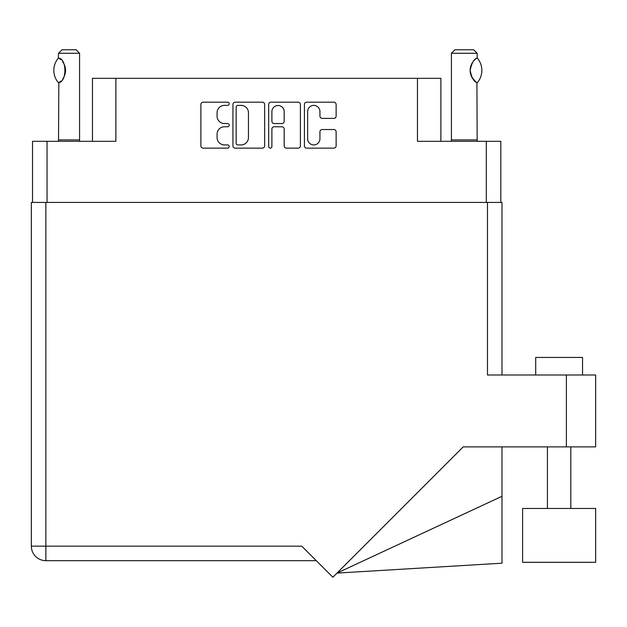 <?xml version="1.0" encoding="UTF-8"?>
<svg xmlns="http://www.w3.org/2000/svg" width="627" height="627" viewBox="0 0 627 627"><rect width="100%" height="100%" fill="white"/><g stroke="black" fill="none" stroke-linecap="round" stroke-linejoin="round"><path stroke-width="0.94" d="M307.638 138.779A6.145 6.145 0 0 0 313.782 144.923A6.145 6.145 0 0 0 319.935 138.779L319.935 131.827A2.296 2.296 0 0 1 322.231 129.53L333.838 129.53A2.296 2.296 0 0 1 336.135 131.827L336.135 145.848A2.296 2.296 0 0 1 333.838 148.144L306.721 148.144A2.296 2.296 0 0 1 304.416 145.848L304.416 104.474A2.296 2.296 0 0 1 306.721 102.177L333.838 102.177A2.296 2.296 0 0 1 336.135 104.474L336.135 116.081A2.296 2.296 0 0 1 333.838 118.378L322.231 118.378A2.296 2.296 0 0 1 319.935 116.081L319.935 111.543A6.145 6.145 0 0 0 313.782 105.399A6.145 6.145 0 0 0 307.638 111.543L307.638 138.779M270.292 148.144A1.607 1.607 0 0 0 271.899 146.538L271.899 129.068A2.296 2.296 0 0 1 274.195 126.772L281.899 126.772A2.296 2.296 0 0 1 284.196 129.068L284.196 145.848A2.296 2.296 0 0 0 286.492 148.144L298.099 148.144A2.296 2.296 0 0 0 300.396 145.848L300.396 104.474A2.296 2.296 0 0 0 298.099 102.177L270.982 102.177A2.296 2.296 0 0 0 268.677 104.474L268.677 146.538A1.607 1.607 0 0 0 270.292 148.144M32.518 141.318L32.518 202.427L32.518 141.318L47.041 141.318L47.041 202.427M264.657 145.848L264.657 104.474A2.296 2.296 0 0 0 262.36 102.177L235.243 102.177A2.296 2.296 0 0 0 232.938 104.474L232.938 145.848A2.296 2.296 0 0 0 235.243 148.144L262.36 148.144A2.296 2.296 0 0 0 264.657 145.848M224.435 105.399L227.601 105.399A1.607 1.607 0 0 0 229.208 103.784A1.607 1.607 0 0 0 227.601 102.177L203.179 102.177A2.296 2.296 0 0 0 200.883 104.474L200.883 145.848A2.296 2.296 0 0 0 203.179 148.144L227.601 148.144A1.607 1.607 0 0 0 229.208 146.538A1.607 1.607 0 0 0 227.601 144.923L224.435 144.923A7.352 7.352 0 0 1 217.083 137.572L217.083 134.123A7.352 7.352 0 0 1 224.435 126.772L227.601 126.772A1.607 1.607 0 0 0 229.208 125.157A1.607 1.607 0 0 0 227.601 123.55L224.435 123.55A7.352 7.352 0 0 1 217.083 116.199L217.083 112.75A7.352 7.352 0 0 1 224.435 105.399M440.875 141.318L440.875 78.328L92.467 78.328L92.467 141.318M115.877 78.328L115.877 141.318L47.041 141.318M500.816 141.318L500.816 202.427L500.816 141.318L417.464 141.318L417.464 78.328M237.766 105.399A1.607 1.607 0 0 0 236.16 107.005L236.16 143.317A1.607 1.607 0 0 0 237.766 144.923L241.105 144.923A7.352 7.352 0 0 0 248.457 137.572L248.457 112.75A7.352 7.352 0 0 0 241.105 105.399L237.766 105.399M284.196 111.661A6.145 6.145 0 0 0 278.043 105.508A6.145 6.145 0 0 0 271.899 111.661L271.899 121.254A2.296 2.296 0 0 0 274.195 123.55L281.899 123.55A2.296 2.296 0 0 0 284.196 121.254L284.196 111.661M58.342 82.631L58.836 82.631L58.342 82.631A18.849 18.849 0 0 1 58.342 58.154L58.836 58.154C66.909 59.126 66.909 81.675 58.836 82.631L58.515 139.915A4.687 4.687 0 0 1 58.295 141.318M58.515 139.915L79.582 139.915A4.687 4.687 0 0 0 79.801 141.318M79.582 139.915L79.582 53.279L58.515 53.279L58.342 58.154M58.515 53.279L62.026 49.768L76.071 49.768L79.582 53.279M58.828 58.162A14.515 14.515 0 0 1 59.612 58.695M59.918 58.922A14.515 14.515 0 0 1 60.89 59.745M62.629 61.681A14.515 14.515 0 0 1 64.44 64.855L64.158 64.22M64.769 65.725A14.515 14.515 0 0 1 65.537 70.396L64.769 65.733M65.537 70.404A14.515 14.515 0 0 1 64.761 75.068M64.44 75.938A14.515 14.515 0 0 1 62.645 79.08M60.882 81.04A14.515 14.515 0 0 1 59.918 81.863M59.62 82.09A14.515 14.515 0 0 1 58.828 82.631L59.612 82.098M64.965 74.441L65.537 70.443M64.017 63.923L62.653 61.712M60.545 59.44L59.941 58.946M451.197 141.318A4.687 4.687 0 0 0 451.416 139.915L477.171 139.915A4.687 4.687 0 0 0 477.39 141.318M451.416 139.915L451.416 53.279L477.171 53.279L477.171 57.958L476.23 58.577M474.984 59.573L473.542 61.07M471.904 63.468L471.339 64.628A14.515 14.515 0 0 1 475.431 59.189M470.744 66.266L470.148 70.381L470.995 75.287M471.716 76.972L476.018 82.059M477.171 139.915L476.912 82.67A14.515 14.515 0 0 1 471.347 76.173M451.416 53.279L454.928 49.768L473.659 49.768L477.171 53.279M477.312 58.115A18.849 18.849 0 0 1 477.312 82.67L476.912 82.67C473.832 81.628 471.575 77.536 470.148 70.389C471.575 63.249 473.832 59.157 476.912 58.115A14.515 14.515 0 0 0 476.191 58.609M471.002 75.311A14.515 14.515 0 0 1 471.002 65.474M535.709 375.001L535.709 357.437L582.538 357.437L582.538 375.001M266.671 560.679L242.908 560.679M595.65 508.466L522.597 508.466L522.597 562.317L595.65 562.317L595.65 508.466L595.65 562.317M487.477 202.427L487.477 375.001L595.65 375.001L595.65 446.879L463.22 446.879L332.866 577.232L301.791 546.164L45.865 546.164L45.865 202.427L501.992 202.427L501.992 375.001M316.314 560.679L45.865 560.679A14.515 14.515 0 0 1 31.35 546.164L31.35 202.427L45.865 202.427M31.35 202.427L31.35 237.555M595.65 375.001L595.65 446.879M501.992 496.294L501.992 563.187L337.005 573.094L501.992 496.294L501.992 446.879M31.35 546.164A14.515 14.515 0 0 0 45.865 560.679L45.865 546.164L31.35 546.164M486.301 141.318L486.301 202.427M566.385 446.879L566.385 375.001M570.829 508.466L570.829 446.879L570.829 508.466M547.418 508.466L547.418 446.879"/></g></svg>
